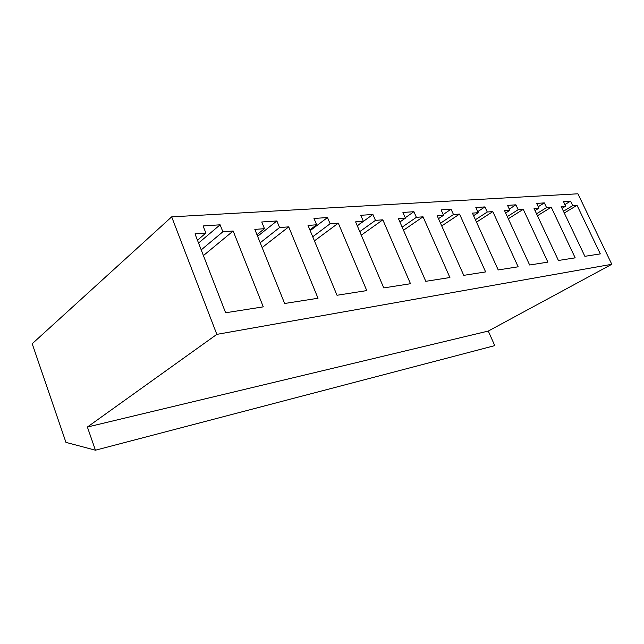 <?xml version="1.0" encoding="UTF-8"?>
<svg xmlns="http://www.w3.org/2000/svg" width="644" height="644" viewBox="0 0 644 644"><rect width="100%" height="100%" fill="white"/><g stroke="black" fill="none" stroke-linecap="round" stroke-linejoin="round"><path stroke-width="0.97" d="M65.946 442.38L32.2 343.735L171.674 216.859L216.835 334.373L611.8 264.29L577.918 193.796L171.674 216.859L577.918 193.796L611.8 264.29L216.835 334.373L87.383 427.036L488.281 331.056L611.8 264.29L488.281 331.056L87.383 427.036L95.441 450.204L494.769 345.627L488.281 331.056L494.769 345.627L95.441 450.204L65.946 442.38L95.441 450.204L87.383 427.036L216.835 334.373L171.674 216.859L32.2 343.735L65.946 442.38M261.77 221.979L276.872 220.964L279.568 227.549L288.721 226.865L318.015 298.252L284.64 303.493L254.831 229.401L264.475 228.676L261.77 221.979L264.475 228.676L254.831 229.401L284.64 303.493L318.015 298.252L288.721 226.865L262.14 247.562L288.721 226.865L279.568 227.549L260.208 242.764L279.568 227.549L276.872 220.964L257.608 236.3L276.872 220.964L261.77 221.979M360.777 215.297L372.916 214.476L375.46 220.377L382.842 219.821L410.486 283.722L383.768 287.916L355.609 221.858L363.345 221.286L360.777 215.297L363.345 221.286L355.609 221.858L383.768 287.916L410.486 283.722L382.842 219.821L361.284 235.165L382.842 219.821L375.46 220.377L359.771 231.615L375.46 220.377L372.916 214.476L357.291 225.794L372.916 214.476L360.777 215.297M441.1 209.864L451.074 209.195L453.473 214.541L459.542 214.082L485.624 271.913L463.752 275.35L437.187 215.756L443.523 215.281L441.1 209.864L443.523 215.281L437.187 215.756L463.752 275.35L485.624 271.913L459.542 214.082L441.728 225.939L459.542 214.082L453.473 214.541L440.512 223.21L453.473 214.541L451.074 209.195L443.185 214.524L451.074 209.195L441.1 209.864M507.569 205.38L515.908 204.816L518.179 209.694L523.258 209.316L547.883 262.132L529.642 264.998L504.582 210.717L509.863 210.322L507.569 205.38L509.863 210.322L504.582 210.717L529.642 264.998L547.883 262.132L523.258 209.316L508.301 218.775L523.258 209.316L518.179 209.694L507.295 216.601L518.179 209.694L515.908 204.816L509.275 209.059L515.908 204.816L507.569 205.38M563.492 201.596L570.56 201.121L572.709 205.621L577.024 205.299L600.313 253.897L584.873 256.32L561.182 206.483L565.657 206.144L563.492 201.596L565.657 206.144L561.182 206.483L584.873 256.32L600.313 253.897L577.024 205.299L564.289 213.019L577.024 205.299L572.709 205.621L563.452 211.256L572.709 205.621L570.56 201.121L564.909 204.591L570.56 201.121L563.492 201.596M536.685 203.407L544.349 202.892L546.563 207.577L551.232 207.223L575.173 257.842L558.42 260.474L534.061 208.511L538.915 208.149L536.685 203.407L538.915 208.149L534.061 208.511L558.42 260.474L575.173 257.842L551.232 207.223L537.45 215.748L551.232 207.223L546.563 207.577L536.541 213.792L546.563 207.577L544.349 202.892L538.239 206.716L544.349 202.892L536.685 203.407M475.836 207.521L484.932 206.909L487.267 212.013L492.813 211.594L518.146 266.801L498.214 269.941L472.414 213.124L478.186 212.689L475.836 207.521L478.186 212.689L472.414 213.124L498.214 269.941L518.146 266.801L492.813 211.594L476.512 222.148L492.813 211.594L487.267 212.013L475.417 219.725L487.267 212.013L484.932 206.909L477.711 211.651L484.932 206.909L475.836 207.521M402.927 212.448L413.907 211.707L416.378 217.318L423.052 216.819L449.906 277.524L425.789 281.315L398.443 218.654L405.422 218.131L402.927 212.448L405.422 218.131L398.443 218.654L425.789 281.315L449.906 277.524L423.052 216.819L403.498 230.238L423.052 216.819L416.378 217.318L402.146 227.139L416.378 217.318L413.907 211.707L405.245 217.744L413.907 211.707L402.927 212.448M313.99 218.453L327.498 217.543L330.114 223.766L338.309 223.154L366.774 290.589L337.005 295.266L308.025 225.424L316.631 224.78L313.99 218.453L316.631 224.78L308.025 225.424L337.005 295.266L366.774 290.589L338.309 223.154L314.433 240.864L338.309 223.154L330.114 223.766L312.726 236.767L330.114 223.766L327.498 217.543L310.191 230.633L327.498 217.543L313.99 218.453M203.093 225.947L220.111 224.796L222.872 231.792L233.16 231.019L263.283 306.85L225.617 312.767L194.995 233.877L205.879 233.064L203.093 225.947L205.879 233.064L194.995 233.877L225.617 312.767L263.283 306.85L233.16 231.019L203.415 255.579L233.16 231.019L222.872 231.792L201.21 249.88L222.872 231.792L220.111 224.796L198.553 243.038L220.111 224.796L203.093 225.947M562.067 208.342L565.657 206.144L562.067 208.342M535.027 210.572L538.915 208.149L535.027 210.572M505.637 213.019L509.863 210.322L505.637 213.019M473.59 215.7L478.186 212.689L473.59 215.7M438.492 218.678L443.523 215.281L438.492 218.678M399.892 221.987L405.422 218.131L399.892 221.987M357.251 225.698L363.345 221.286L357.251 225.698M309.877 229.892L316.631 224.78L309.877 229.892M256.956 234.682L264.475 228.676L256.956 234.682M197.458 240.228L205.879 233.064L197.458 240.228"/></g></svg>
